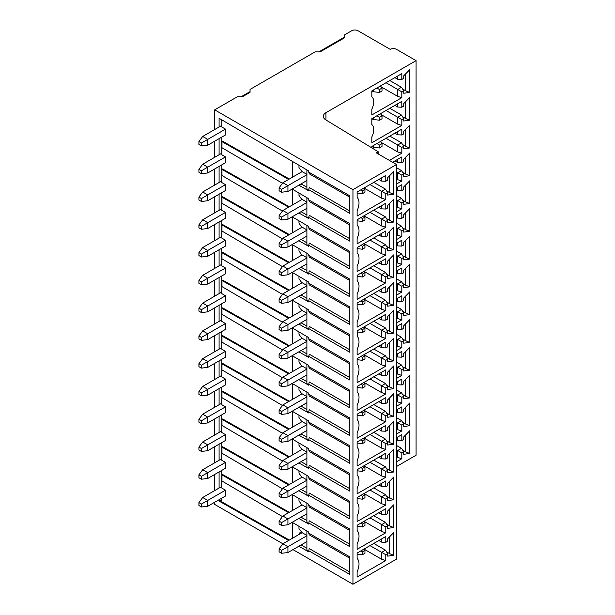 <?xml version="1.0" encoding="UTF-8"?>
<svg xmlns="http://www.w3.org/2000/svg" width="615" height="615" viewBox="0 0 615 615"><rect width="100%" height="100%" fill="white"/><g stroke="black" fill="none" stroke-linecap="round" stroke-linejoin="round"><path stroke-width="0.92" d="M352.956 189.658L396.514 164.513L396.514 559.104L352.956 584.25L352.956 189.658L214.696 109.839L214.696 129.527M352.956 584.25L292.978 549.626M306.893 535.427L302.134 532.675L282.877 543.791L214.696 504.431L214.696 502.24M214.696 141.189L214.696 157.294M214.696 168.964L214.696 185.069M214.696 196.731L214.696 212.844M214.696 224.506L214.696 240.619M214.696 252.281L214.696 268.394M214.696 280.056L214.696 296.161M214.696 307.831L214.696 323.936M214.696 335.598L214.696 351.711M214.696 363.373L214.696 379.486M214.696 391.148L214.696 407.261M214.696 418.923L214.696 435.036M214.696 446.698L214.696 462.803M214.696 474.473L214.696 490.578M288.635 540.47L219.086 501.087L219.086 499.711M219.086 488.049L219.086 471.936M219.086 460.274L219.086 444.161M219.086 432.499L219.086 416.386M219.086 404.724L219.086 388.618M219.086 376.949L219.086 360.844M219.086 349.182L219.086 333.069M219.086 321.407L219.086 305.294M219.086 293.632L219.086 277.519M219.086 265.857L219.086 249.744M219.086 238.082L219.086 221.977M219.086 210.307L219.086 194.202M219.086 182.54L219.086 166.427M219.086 154.765L219.086 138.652M219.086 126.99L219.086 118.257L308.761 171.016L308.761 172.123L349.797 195.816L349.797 213.397L308.761 189.704L308.761 190.811L298.836 185.192M298.836 546.243L308.761 551.87L308.761 550.756L349.797 574.448L349.797 556.875L308.761 533.182L308.761 532.075L292.179 522.312M282.454 516.592L221.961 480.999L221.961 474.934L288.635 512.695M298.836 518.468L308.761 524.095L308.761 522.988L349.797 546.673L349.797 529.1L308.761 505.407L308.761 504.3L292.179 494.545M282.454 488.817L221.961 453.224L221.961 447.159L288.635 484.92M298.836 490.701L308.761 496.32L308.761 495.213L349.797 518.906L349.797 501.325L308.761 477.632L308.761 476.525L292.179 466.77M282.454 461.05L221.961 425.457L221.961 419.392L288.635 457.145M298.836 462.926L308.761 468.545L308.761 467.438L349.797 491.131L349.797 473.55L308.761 449.865L308.761 448.75L292.179 438.995M282.454 433.275L221.961 397.682L221.961 391.617L288.635 429.378M298.836 435.151L308.761 440.771L308.761 439.663L349.797 463.356L349.797 445.783L308.761 422.09L308.761 420.983L292.179 411.22M282.454 405.5L221.961 369.907L221.961 363.842L288.635 401.603M298.836 407.376L308.761 413.003L308.761 411.889L349.797 435.581L349.797 418.008L308.761 394.315L308.761 393.208L292.179 383.445M282.454 377.725L221.961 342.132L221.961 336.067L288.635 373.828M298.836 379.601L308.761 385.228L308.761 384.114L349.797 407.807L349.797 390.233L308.761 366.54L308.761 365.433L292.179 355.678M282.454 349.95L221.961 314.357L221.961 308.292L288.635 346.053M298.836 351.834L308.761 357.453L308.761 356.346L349.797 380.032L349.797 362.458L308.761 338.765L308.761 337.658L292.179 327.903M282.454 322.175L221.961 286.582L221.961 280.525L288.635 318.278M298.836 324.059L308.761 329.678L308.761 328.571L349.797 352.264L349.797 334.683L308.761 310.998L308.761 309.883L292.179 300.128M282.454 294.408L221.961 258.815L221.961 252.75L288.635 290.511M298.836 296.284L308.761 301.904L308.761 300.796L349.797 324.489L349.797 306.908L308.761 283.223L308.761 282.108L292.179 272.353M282.454 266.633L221.961 231.04L221.961 224.975L288.635 262.736M298.836 268.509L308.761 274.129L308.761 273.022L349.797 296.714L349.797 279.141L308.761 255.448L308.761 254.341L292.179 244.578M282.454 238.858L221.961 203.265L221.961 197.2L288.635 234.961M298.836 240.734L308.761 246.361L308.761 245.247L349.797 268.94L349.797 251.366L308.761 227.673L308.761 226.566L292.179 216.803M282.454 211.083L221.961 175.49L221.961 169.425L288.635 207.186M298.836 212.959L308.761 218.586L308.761 217.479L349.797 241.165L349.797 223.591L308.761 199.898L308.761 198.791L292.179 189.036M282.454 183.308L221.961 147.715L221.961 141.65L288.635 179.411M393.669 527.555L387.673 528.354L387.673 525.863L385.782 526.955L385.782 532.782L357.115 549.333L357.115 544.014A13.914 8.033 -60 0 0 357.438 530.968A13.914 8.033 -60 0 0 357.115 530.607L357.115 525.279L385.782 508.728L385.782 514.563L387.673 513.471L387.673 510.973L393.669 504.846L393.669 527.555L389.572 525.863L389.572 509.036M393.669 499.78L387.673 500.579L387.673 498.089L385.782 499.18L385.782 505.015L357.115 521.566L357.115 516.239A13.914 8.033 -60 0 0 357.438 503.201A13.914 8.033 -60 0 0 357.115 502.832L357.115 497.504L385.782 480.953L385.782 486.788L387.673 485.696L387.673 483.198L393.669 477.071L393.669 499.78L389.572 498.089L389.572 481.268M393.669 472.013L387.673 472.812L387.673 470.314L385.782 471.405L385.782 477.24L357.115 493.791L357.115 488.464A13.914 8.033 -60 0 0 357.438 475.426A13.914 8.033 -60 0 0 357.115 475.057L357.115 469.737L385.782 453.186L385.782 459.013L387.673 457.921L387.673 455.423L393.669 449.296L393.669 472.013L389.572 470.314L389.572 453.493M393.669 444.238L387.673 445.037L387.673 442.539L385.782 443.63L385.782 449.465L357.115 466.016L357.115 460.689A13.914 8.033 -60 0 0 357.438 447.651A13.914 8.033 -60 0 0 357.115 447.29L357.115 441.962L385.782 425.411L385.782 431.238L387.673 430.146L387.673 427.656L393.669 421.529L393.669 444.238L389.572 442.539L389.572 425.718M393.669 416.463L387.673 417.262L387.673 414.764L385.782 415.863L385.782 421.69L357.115 438.241L357.115 432.914A13.914 8.033 -60 0 0 357.438 419.876A13.914 8.033 -60 0 0 357.115 419.515L357.115 414.187L385.782 397.636L385.782 403.471L387.673 402.371L387.673 399.881L393.669 393.754L393.669 416.463L389.572 414.764L389.572 397.943M393.669 388.688L387.673 389.487L387.673 386.996L385.782 388.088L385.782 393.915L357.115 410.466L357.115 405.147A13.914 8.033 -60 0 0 357.438 392.101A13.914 8.033 -60 0 0 357.115 391.74L357.115 386.412L385.782 369.861L385.782 375.696L387.673 374.596L387.673 372.106L393.669 365.979L393.669 388.688L389.572 386.996L389.572 370.168M393.669 360.913L387.673 361.712L387.673 359.221L385.782 360.313L385.782 366.148L357.115 382.699L357.115 377.372A13.914 8.033 -60 0 0 357.438 364.334A13.914 8.033 -60 0 0 357.115 363.965L357.115 358.637L385.782 342.086L385.782 347.921L387.673 346.829L387.673 344.331L393.669 338.204L393.669 360.913L389.572 359.221L389.572 342.394M357.115 336.19A13.914 8.033 -60 0 1 357.438 336.559L357.115 330.87L385.782 314.311L385.782 320.146L387.673 319.054L387.673 316.556L393.669 310.429L393.669 333.146L389.572 331.447L389.572 314.626M357.438 336.559A13.914 8.033 -60 0 1 357.115 349.597L357.115 354.924L385.782 338.373L385.782 332.538L369.999 323.429M393.669 333.146L387.673 333.937L387.673 331.447L385.782 332.538M393.669 305.371L387.673 306.17L387.673 303.672L385.782 304.763L385.782 310.598L357.115 327.149L357.115 321.822A13.914 8.033 -60 0 0 357.438 308.784A13.914 8.033 -60 0 0 357.115 308.423L357.115 303.095L385.782 286.544L385.782 292.371L387.673 291.279L387.673 288.781L393.669 282.662L393.669 305.371L389.572 303.672L389.572 286.851M393.669 277.596L387.673 278.395L387.673 275.897L385.782 276.988L385.782 282.823L357.115 299.374L357.115 294.047A13.914 8.033 -60 0 0 357.438 281.009A13.914 8.033 -60 0 0 357.115 280.648L357.115 275.32L385.782 258.769L385.782 264.596L387.673 263.504L387.673 261.014L393.669 254.887L393.669 277.596L389.572 275.897L389.572 259.076M393.669 249.821L387.673 250.62L387.673 248.122L385.782 249.221L385.782 255.048L357.115 271.599L357.115 266.28A13.914 8.033 -60 0 0 357.438 253.234A13.914 8.033 -60 0 0 357.115 252.873L357.115 247.545L385.782 230.994L385.782 236.829L387.673 235.73L387.673 233.239L393.669 227.112L393.669 249.821L389.572 248.122L389.572 231.302M393.669 222.046L387.673 222.845L387.673 220.355L385.782 221.446L385.782 227.273L357.115 243.824L357.115 238.505A13.914 8.033 -60 0 0 357.438 225.459A13.914 8.033 -60 0 0 357.115 225.098L357.115 219.77L385.782 203.219L385.782 209.054L387.673 207.962L387.673 205.464L393.669 199.337L393.669 222.046L389.572 220.355L389.572 203.527M393.669 194.271L387.673 195.07L387.673 192.58L385.782 193.671L385.782 199.506L357.115 216.057L357.115 210.73A13.914 8.033 -60 0 0 357.438 197.692A13.914 8.033 -60 0 0 357.115 197.323L357.115 191.995L385.782 175.444L385.782 181.279L387.673 180.187L387.673 177.689L393.669 171.562L393.669 194.271L389.572 192.58L389.572 175.759M357.115 571.781L357.115 577.108L385.782 560.557L385.782 554.73L387.673 553.631L387.673 556.129L393.669 555.33L393.669 532.621L387.673 538.748L387.673 541.238L385.782 542.338L385.782 536.503L357.115 553.054L357.115 558.382A13.914 8.033 -60 0 1 357.438 558.743A13.914 8.033 -60 0 1 357.115 571.781M373.789 543.429L385.467 550.171L381.677 552.355L381.677 559.281L364.003 549.08L364.949 550.356L364.949 553.269L362.42 554.73L357.115 554.115M381.677 559.281L385.782 560.557M385.782 542.338L381.677 542.153L378.84 540.516M381.677 538.871L381.677 542.153M389.572 536.81L389.572 553.631L393.669 555.33M389.572 553.631L386.574 551.901M385.467 550.171L387.673 553.631M369.999 545.613L385.782 554.73M362.42 554.73L362.42 551.809L360.844 550.902M362.42 551.809L364.949 550.356M385.782 532.782L381.677 531.506L364.003 521.305L364.949 522.581L362.42 524.042L360.844 523.127M381.677 531.506L381.677 524.587L369.999 517.845M385.782 526.955L381.677 524.587L385.467 522.396L373.789 515.654M385.782 514.563L381.677 514.378L378.84 512.741M381.677 514.378L381.677 511.096M389.572 525.863L386.574 524.126M387.673 525.863L385.467 522.396M362.42 524.042L362.42 526.955L357.115 526.34M362.42 526.955L364.949 525.494L364.949 522.581M385.782 505.015L381.677 503.739L364.003 493.53L364.949 494.806L362.42 496.267L360.844 495.352M381.677 503.739L381.677 496.812L369.999 490.07M385.782 499.18L381.677 496.812L385.467 494.621L373.789 487.88M385.782 486.788L381.677 486.603L378.84 484.966M381.677 486.603L381.677 483.329M389.572 498.089L386.574 496.359M387.673 498.089L385.467 494.621M362.42 496.267L362.42 499.18L357.115 498.565M362.42 499.18L364.949 497.72L364.949 494.806M385.782 477.24L381.677 475.964L364.003 465.755L364.949 467.031L362.42 468.492L360.844 467.577M381.677 475.964L381.677 469.037L369.999 462.296M385.782 471.405L381.677 469.037L385.467 466.854L373.789 460.105M385.782 459.013L381.677 458.828L378.84 457.191M381.677 458.828L381.677 455.554M389.572 470.314L386.574 468.584M387.673 470.314L385.467 466.854M362.42 468.492L362.42 471.405L357.115 470.79M362.42 471.405L364.949 469.952L364.949 467.031M385.782 449.465L381.677 448.189L364.003 437.988L364.949 439.256L362.42 440.717L360.844 439.81M381.677 448.189L381.677 441.263L369.999 434.521M385.782 443.63L381.677 441.263L385.467 439.079L373.789 432.337M385.782 431.238L381.677 431.061L378.84 429.416M381.677 431.061L381.677 427.779M389.572 442.539L386.574 440.809M387.673 442.539L385.467 439.079M362.42 440.717L362.42 443.63L357.115 443.023M362.42 443.63L364.949 442.177L364.949 439.256M385.782 421.69L381.677 420.414L364.003 410.213L364.949 411.489L362.42 412.942L360.844 412.035M381.677 420.414L381.677 413.488L369.999 406.746M385.782 415.863L381.677 413.488L385.467 411.304L373.789 404.562M385.782 403.471L381.677 403.286L378.84 401.641M381.677 403.286L381.677 400.004M389.572 414.764L386.574 413.034M387.673 414.764L385.467 411.304M362.42 412.942L362.42 415.863L357.115 415.248M362.42 415.863L364.949 414.402L364.949 411.489M385.782 393.915L381.677 392.639L364.003 382.438L364.949 383.714L362.42 385.167L360.844 384.26M381.677 392.639L381.677 385.72L369.999 378.971M385.782 388.088L381.677 385.72L385.467 383.529L373.789 376.787M385.782 375.696L381.677 375.511L378.84 373.874M381.677 375.511L381.677 372.229M389.572 386.996L386.574 385.259M387.673 386.996L385.467 383.529M362.42 385.167L362.42 388.088L357.115 387.473M362.42 388.088L364.949 386.627L364.949 383.714M385.782 366.148L381.677 364.872L364.003 354.663L364.949 355.939L362.42 357.4L360.844 356.485M381.677 364.872L381.677 357.945L369.999 351.203M385.782 360.313L381.677 357.945L385.467 355.754L373.789 349.013M385.782 347.921L381.677 347.736L378.84 346.099M381.677 347.736L381.677 344.454M389.572 359.221L386.574 357.492M387.673 359.221L385.467 355.754M362.42 357.4L362.42 360.313L357.115 359.698M362.42 360.313L364.949 358.853L364.949 355.939M385.782 338.373L381.677 337.097L364.003 326.888L364.949 328.164L362.42 329.625L360.844 328.71M381.677 337.097L381.677 330.17L385.467 327.98L373.789 321.238M385.782 320.146L381.677 319.961L378.84 318.324M381.677 319.961L381.677 316.687M389.572 331.447L386.574 329.717M387.673 331.447L385.467 327.98M362.42 329.625L362.42 332.538L357.115 331.923M362.42 332.538L364.949 331.078L364.949 328.164M385.782 310.598L381.677 309.322L364.003 299.113L364.949 300.389L362.42 301.85L360.844 300.935M381.677 309.322L381.677 302.396L369.999 295.654M385.782 304.763L381.677 302.396L385.467 300.212L373.789 293.47M385.782 292.371L381.677 292.194L378.84 290.549M381.677 292.194L381.677 288.912M389.572 303.672L386.574 301.942M387.673 303.672L385.467 300.212M362.42 301.85L362.42 304.763L357.115 304.156M362.42 304.763L364.949 303.31L364.949 300.389M385.782 282.823L381.677 281.547L364.003 271.346L364.949 272.622L362.42 274.075L360.844 273.168M381.677 281.547L381.677 274.621L369.999 267.879M385.782 276.988L381.677 274.621L385.467 272.437L373.789 265.695M385.782 264.596L381.677 264.419L378.84 262.774M381.677 264.419L381.677 261.137M389.572 275.897L386.574 274.167M387.673 275.897L385.467 272.437M362.42 274.075L362.42 276.988L357.115 276.381M362.42 276.988L364.949 275.535L364.949 272.622M385.782 255.048L381.677 253.772L364.003 243.571L364.949 244.847L362.42 246.3L360.844 245.393M381.677 253.772L381.677 246.846L369.999 240.104M385.782 249.221L381.677 246.846L385.467 244.662L373.789 237.92M385.782 236.829L381.677 236.644L378.84 235.007M381.677 236.644L381.677 233.362M389.572 248.122L386.574 246.392M387.673 248.122L385.467 244.662M362.42 246.3L362.42 249.221L357.115 248.606M362.42 249.221L364.949 247.76L364.949 244.847M385.782 227.273L381.677 226.005L364.003 215.796L364.949 217.072L362.42 218.533L360.844 217.618M381.677 226.005L381.677 219.078L369.999 212.336M385.782 221.446L381.677 219.078L385.467 216.887L373.789 210.146M385.782 209.054L381.677 208.869L378.84 207.232M381.677 208.869L381.677 205.587M389.572 220.355L386.574 218.617M387.673 220.355L385.467 216.887M362.42 218.533L362.42 221.446L357.115 220.831M362.42 221.446L364.949 219.986L364.949 217.072M385.782 199.506L381.677 198.23L364.003 188.021L364.949 189.297L362.42 190.758L360.844 189.843M381.677 198.23L381.677 191.303L369.999 184.562M385.782 193.671L381.677 191.303L385.467 189.113L373.789 182.371M381.677 177.82L381.677 181.094L378.84 179.457M381.677 181.094L385.782 181.279M389.572 192.58L386.574 190.85M387.673 192.58L385.467 189.113M362.42 190.758L362.42 193.671L357.115 193.056M362.42 193.671L364.949 192.211L364.949 189.297M396.514 164.513L376.311 152.851L378.202 151.759L378.202 153.942M325.95 119.963L325.95 112.676A8.925 5.158 0 0 0 323.336 116.32A8.925 5.158 0 0 0 325.789 119.864L378.202 151.759M396.514 466.524L416.086 455.223L416.086 60.639L325.95 112.676M396.514 409.959L401.818 406.892L401.818 412.727L403.709 411.635L403.709 409.136L409.705 403.01L409.705 425.718L403.709 426.518L403.709 424.027L401.818 425.119L401.818 430.954L396.514 434.013M396.514 382.184L401.818 379.124L401.818 384.952L403.709 383.86L403.709 381.362L409.705 375.235L409.705 397.951L403.709 398.751L403.709 396.252L401.818 397.344L401.818 403.179L396.514 406.238M396.514 354.409L401.818 351.35L401.818 357.177L403.709 356.085L403.709 353.594L409.705 347.467L409.705 370.176L403.709 370.976L403.709 368.477L401.818 369.569L401.818 375.404L396.514 378.463M396.514 326.634L401.818 323.575L401.818 329.409L403.709 328.31L403.709 325.819L409.705 319.692L409.705 342.401L403.709 343.201L403.709 340.702L401.818 341.802L401.818 347.629L396.514 350.688M396.514 298.859L401.818 295.8L401.818 301.634L403.709 300.543L403.709 298.044L409.705 291.917L409.705 314.626L403.709 315.426L403.709 312.935L401.818 314.027L401.818 319.854L396.514 322.921M396.514 271.092L401.818 268.025L401.818 273.86L403.709 272.768L403.709 270.269L409.705 264.143L409.705 286.851L403.709 287.651L403.709 285.16L401.818 286.252L401.818 292.087L396.514 295.146M396.514 243.317L401.818 240.257L401.818 246.085L403.709 244.993L403.709 242.495L409.705 236.368L409.705 259.084L403.709 259.876L403.709 257.385L401.818 258.477L401.818 264.312L396.514 267.371M396.514 215.542L401.818 212.482L401.818 218.31L403.709 217.218L403.709 214.72L409.705 208.6L409.705 231.309L403.709 232.109L403.709 229.61L401.818 230.702L401.818 236.537L396.514 239.596M396.514 187.767L401.818 184.708L401.818 190.535L403.709 189.443L403.709 186.952L409.705 180.825L409.705 203.534L403.709 204.334L403.709 201.835L401.818 202.927L401.818 208.762L396.514 211.821M392.601 162.252L401.818 156.933L401.818 162.767L403.709 161.668L403.709 159.177L409.705 153.05L409.705 175.759L403.709 176.559L403.709 174.06L401.818 175.16L401.818 180.987L396.514 184.054M371.829 147.877L371.829 146.47L373.19 147.254L373.19 145.686M371.829 146.47L401.818 129.158L401.818 134.993L403.709 133.901L403.709 131.402L409.705 125.276L409.705 147.984L403.709 148.784L403.709 146.293L401.818 147.385L401.818 153.212L389.38 160.392M371.829 118.695L401.818 101.383L401.818 107.218L403.709 106.126L403.709 103.628L409.705 97.501L409.705 120.209L403.709 121.009L403.709 118.518L401.818 119.61L401.818 125.445L371.829 142.757L371.829 136.914A12.054 6.957 -60 0 0 372.367 125.091A12.054 6.957 -60 0 0 371.829 124.538L371.829 118.695L373.19 119.487L373.19 117.911M409.705 92.442L403.709 93.242L403.709 90.743L401.818 91.835L401.818 97.67L371.829 114.982L371.829 109.139A12.054 6.957 -60 0 0 372.367 97.316A12.054 6.957 -60 0 0 371.829 96.77L371.829 90.928L401.818 73.616L401.818 79.443L403.709 78.351L403.709 75.853L409.705 69.726L409.705 92.442L405.6 90.743L405.6 73.923M396.514 461.788L401.818 458.721L401.818 452.894L403.709 451.802L403.709 454.293L409.705 453.493L409.705 430.784L403.709 436.911L403.709 439.41L401.818 440.501L401.818 434.667L396.514 437.726M396.514 445.46L401.503 448.335L397.713 450.526L397.713 457.445L396.514 456.753M397.713 457.445L401.818 458.721M401.818 452.894L396.514 449.834M397.713 437.034L397.713 440.317L396.514 439.625M397.713 440.317L401.818 440.501M405.6 434.974L405.6 451.802L409.705 453.493M405.6 451.802L402.602 450.065M401.503 448.335L403.709 451.802M401.818 412.727L397.713 412.542L397.713 409.267M397.713 412.542L396.514 411.85M409.705 425.718L405.6 424.027L405.6 407.207M405.6 424.027L402.602 422.297M401.818 430.954L397.713 429.677L397.713 422.751L401.503 420.56L396.514 417.685M401.818 425.119L396.514 422.059M403.709 424.027L401.503 420.56M397.713 429.677L396.514 428.986M401.818 384.952L397.713 384.767L397.713 381.492M397.713 384.767L396.514 384.075M409.705 397.951L405.6 396.252L405.6 379.432M405.6 396.252L402.602 394.523M401.818 403.179L397.713 401.902L397.713 394.976L401.503 392.793L396.514 389.91M401.818 397.344L396.514 394.284M403.709 396.252L401.503 392.793M397.713 401.902L396.514 401.211M401.818 357.177L397.713 357L397.713 353.717M397.713 357L396.514 356.308M409.705 370.176L405.6 368.477L405.6 351.657M405.6 368.477L402.602 366.748M401.818 375.404L397.713 374.128L397.713 367.201L401.503 365.018L396.514 362.135M401.818 369.569L396.514 366.509M403.709 368.477L401.503 365.018M397.713 374.128L396.514 373.436M401.818 329.409L397.713 329.225L397.713 325.942M397.713 329.225L396.514 328.533M409.705 342.401L405.6 340.702L405.6 323.882M405.6 340.702L402.602 338.973M401.818 347.629L397.713 346.353L397.713 339.426L401.503 337.243L396.514 334.36M401.818 341.802L396.514 338.734M403.709 340.702L401.503 337.243M397.713 346.353L396.514 345.661M401.818 301.634L397.713 301.45L397.713 298.167M397.713 301.45L396.514 300.758M409.705 314.626L405.6 312.935L405.6 296.107M405.6 312.935L402.602 311.198M401.818 319.854L397.713 318.578L397.713 311.659L401.503 309.468L396.514 306.593M401.818 314.027L396.514 310.959M403.709 312.935L401.503 309.468M397.713 318.578L396.514 317.886M401.818 273.86L397.713 273.675L397.713 270.4M397.713 273.675L396.514 272.983M409.705 286.851L405.6 285.16L405.6 268.332M405.6 285.16L402.602 283.43M401.818 292.087L397.713 290.81L397.713 283.884L401.503 281.693L396.514 278.818M401.818 286.252L396.514 283.192M403.709 285.16L401.503 281.693M397.713 290.81L396.514 290.119M401.818 246.085L397.713 245.9L397.713 242.625M397.713 245.9L396.514 245.208M409.705 259.084L405.6 257.385L405.6 240.565M405.6 257.385L402.602 255.656M401.818 264.312L397.713 263.036L397.713 256.109L401.503 253.918L396.514 251.043M401.818 258.477L396.514 255.417M403.709 257.385L401.503 253.918M397.713 263.036L396.514 262.344M401.818 218.31L397.713 218.133L397.713 214.85M397.713 218.133L396.514 217.441M409.705 231.309L405.6 229.61L405.6 212.79M405.6 229.61L402.602 227.881M401.818 236.537L397.713 235.261L397.713 228.334L401.503 226.151L396.514 223.268M401.818 230.702L396.514 227.642M403.709 229.61L401.503 226.151M397.713 235.261L396.514 234.569M401.818 190.535L397.713 190.358L397.713 187.075M397.713 190.358L396.514 189.666M409.705 203.534L405.6 201.835L405.6 185.015M405.6 201.835L402.602 200.106M401.818 208.762L397.713 207.486L397.713 200.559L401.503 198.376L396.514 195.493M401.818 202.927L396.514 199.867M403.709 201.835L401.503 198.376M397.713 207.486L396.514 206.794M401.818 162.767L397.713 162.583L397.713 159.3M397.713 162.583L394.868 160.946M409.705 175.759L405.6 174.06L405.6 157.24M405.6 174.06L402.602 172.331M401.818 180.987L397.713 179.711L397.713 172.784L401.503 170.601L396.514 167.718M401.818 175.16L396.514 172.092M403.709 174.06L401.503 170.601M397.713 179.711L396.514 179.019M401.818 134.993L397.713 134.808L397.713 131.525M397.713 134.808L394.868 133.171M409.705 147.984L405.6 146.293L405.6 129.465M405.6 146.293L402.602 144.556M401.818 153.212L397.713 151.943L397.713 145.017L401.503 142.826L389.818 136.084M401.818 147.385L386.036 138.275M403.709 146.293L401.503 142.826M397.713 151.943L381.077 142.334M373.19 147.254L379.501 147.984L382.023 146.531L382.023 143.61L380.454 141.496M382.023 143.61L379.501 145.071L376.88 143.556M379.501 147.984L379.501 145.071M401.818 107.218L397.713 107.033L397.713 103.758M397.713 107.033L394.868 105.396M409.705 120.209L405.6 118.518L405.6 101.698M405.6 118.518L402.602 116.788M401.818 125.445L397.713 124.169L397.713 117.242L401.503 115.051L389.818 108.309M401.818 119.61L386.036 110.5M403.709 118.518L401.503 115.051M397.713 124.169L381.077 114.567M373.19 119.487L379.501 120.209L382.023 118.757L382.023 115.835L380.454 113.721M382.023 115.835L379.501 117.296L376.88 115.781M379.501 120.209L379.501 117.296M401.818 79.443L397.713 79.266L397.713 75.983M397.713 79.266L394.868 77.621M405.6 90.743L402.602 89.014M401.818 97.67L397.713 96.394L397.713 89.467L401.503 87.284L389.818 80.534M401.818 91.835L386.036 82.725M403.709 90.743L401.503 87.284M397.713 96.394L381.077 86.792M371.829 90.928L373.19 91.712L379.501 92.442L382.023 90.982L382.023 88.068L380.454 85.946M382.023 88.068L379.501 89.521L376.88 88.007M379.501 92.442L379.501 89.521M373.19 91.712L373.19 90.144M318.862 51.891L344.746 36.946L344.746 37.676L344.746 34.763L351.688 30.75A4.466 2.575 180 0 1 358.007 30.75L390.202 49.338A4.466 2.575 180 0 1 396.514 49.338L416.086 60.639M344.746 37.676L320.123 51.891L315.072 51.891L250.051 89.429L250.051 92.35L242.479 96.724L237.428 96.724L214.696 109.839M250.051 92.35L250.051 91.62L241.211 96.724M219.086 501.087L221.831 499.495M221.831 486.457L202.704 497.504L207.755 500.418L225.497 490.178L221.831 488.064L221.831 470.352M225.497 462.403L225.497 468.238L207.755 478.478L207.755 472.643L225.497 462.403L221.831 460.289L221.831 442.577M225.497 434.628L225.497 440.463L207.755 450.703L207.755 444.876L225.497 434.628L221.831 432.514L221.831 414.802M225.497 406.861L225.497 412.688L207.755 422.928L207.755 417.101L225.497 406.861L221.831 404.747L221.831 387.027M225.497 379.086L225.497 384.913L207.755 395.161L207.755 389.326L225.497 379.086L221.831 376.972L221.831 359.26M225.497 351.311L225.497 357.146L207.755 367.386L207.755 361.551L225.497 351.311L221.831 349.197L221.831 331.485M225.497 323.536L225.497 329.371L207.755 339.611L207.755 333.776L225.497 323.536L221.831 321.422L221.831 303.71M225.497 295.761L225.497 301.596L207.755 311.836L207.755 306.009L225.497 295.761L221.831 293.647L221.831 275.935M225.497 267.986L225.497 273.821L207.755 284.061L207.755 278.234L225.497 267.986L221.831 265.88L221.831 248.16M225.497 240.219L225.497 246.046L207.755 256.294L207.755 250.459L225.497 240.219L221.831 238.105L221.831 220.385M225.497 212.444L225.497 218.271L207.755 228.519L207.755 222.684L225.497 212.444L221.831 210.33L221.831 192.618M225.497 184.669L225.497 190.504L207.755 200.744L207.755 194.909L225.497 184.669L221.831 182.555L221.831 164.843M225.497 156.894L225.497 162.729L207.755 172.969L207.755 167.134L225.497 156.894L221.831 154.78L221.831 137.068M221.831 119.871L221.831 127.005L225.497 129.119L225.497 134.954L207.755 145.194L207.755 139.367L225.497 129.119M289.327 540.07L221.831 501.84L221.831 498.127M292.602 538.179L292.602 522.566M207.755 506.253L207.755 500.418L201.443 504.062L201.443 506.983L207.755 506.253L225.497 496.013L225.497 490.178M292.602 161.507L292.602 177.128M289.327 179.011L222.653 141.25L221.961 141.65M292.602 189.282L292.602 204.895M289.327 206.786L222.653 169.025L221.961 169.425M292.602 217.057L292.602 232.67M289.327 234.561L222.653 196.8L221.961 197.2M292.602 244.832L292.602 260.445M289.327 262.336L222.653 224.575L221.961 224.975M292.602 272.606L292.602 288.22M289.327 290.103L222.653 252.35L221.961 252.75M292.602 300.374L292.602 315.995M289.327 317.878L222.653 280.117L221.961 280.525M292.602 328.149L292.602 343.762M289.327 345.653L222.653 307.892L221.961 308.292M292.602 355.924L292.602 371.537M289.327 373.428L222.653 335.667L221.961 336.067M292.602 383.699L292.602 399.312M289.327 401.203L222.653 363.442L221.961 363.842M292.602 411.473L292.602 427.087M289.327 428.978L222.653 391.217L221.961 391.617M292.602 439.241L292.602 454.862M289.327 456.745L222.653 418.984L221.961 419.392M292.602 467.016L292.602 482.637M289.327 484.52L222.653 446.759L221.961 447.159M292.602 494.791L292.602 510.404M289.327 512.295L222.653 474.534L221.961 474.934M308.761 523.565L306.893 522.512L306.893 503.201M306.893 520.505L301.043 517.192M306.893 507.652L301.504 504.538L298.975 500.894L298.975 498.542M302.134 504.9L282.877 516.016L287.928 518.937L306.893 507.99M279.095 521.12L279.095 524.042L281.616 525.494L281.616 522.581L279.095 521.12L282.877 516.016M281.616 522.581L287.928 518.937L287.928 524.764L281.616 525.494M287.928 524.764L306.893 513.817M308.761 495.798L306.893 494.737L306.893 475.426M306.893 492.73L301.043 489.425M306.893 479.877L301.504 476.763L298.975 473.12L298.975 470.767M302.134 477.132L282.877 488.249L287.928 491.162L306.893 480.215M279.095 493.345L279.095 496.267L281.616 497.72L281.616 494.806L279.095 493.345L282.877 488.249M281.616 494.806L287.928 491.162L287.928 496.997L281.616 497.72M287.928 496.997L306.893 486.042M308.761 468.023L306.893 466.962L306.893 447.651M306.893 464.963L301.043 461.65M306.893 452.102L301.504 448.988L298.975 445.345L298.975 442.992M302.134 449.357L282.877 460.474L287.928 463.387L306.893 452.44M279.095 465.578L279.095 468.492L281.616 469.952L281.616 467.031L279.095 465.578L282.877 460.474M281.616 467.031L287.928 463.387L287.928 469.222L281.616 469.952M287.928 469.222L306.893 458.275M308.761 440.248L306.893 439.187L306.893 419.876M306.893 437.188L301.043 433.875M306.893 424.327L301.504 421.221L298.975 417.57L298.975 415.225M302.134 421.582L282.877 432.699L287.928 435.612L306.893 424.665M279.095 437.803L279.095 440.717L281.616 442.177L281.616 439.256L279.095 437.803L282.877 432.699M281.616 439.256L287.928 435.612L287.928 441.447L281.616 442.177M287.928 441.447L306.893 430.5M308.761 412.473L306.893 411.412L306.893 392.109M306.893 409.413L301.043 406.1M306.893 396.552L301.504 393.446L298.975 389.802L298.975 387.45M302.134 393.808L282.877 404.924L287.928 407.837L306.893 396.89M279.095 410.028L279.095 412.942L281.616 414.402L281.616 411.489L279.095 410.028L282.877 404.924M281.616 411.489L287.928 407.837L287.928 413.672L281.616 414.402M287.928 413.672L306.893 402.725M308.761 384.698L306.893 383.637L306.893 364.334M306.893 381.638L301.043 378.325M306.893 368.785L301.504 365.671L298.975 362.027L298.975 359.675M302.134 366.033L282.877 377.149L287.928 380.07L306.893 369.123M279.095 382.253L279.095 385.167L281.616 386.627L281.616 383.714L279.095 382.253L282.877 377.149M281.616 383.714L287.928 380.07L287.928 385.897L281.616 386.627M287.928 385.897L306.893 374.95M308.761 356.931L306.893 355.87L306.893 336.559M306.893 353.863L301.043 350.558M306.893 341.01L301.504 337.896L298.975 334.253L298.975 331.9M302.134 338.265L282.877 349.382L287.928 352.295L306.893 341.348M279.095 354.478L279.095 357.4L281.616 358.853L281.616 355.939L279.095 354.478L282.877 349.382M281.616 355.939L287.928 352.295L287.928 358.122L281.616 358.853M287.928 358.122L306.893 347.175M308.761 329.156L306.893 328.095L306.893 308.784M306.893 326.096L301.043 322.783M306.893 313.235L301.504 310.121L298.975 306.478L298.975 304.125M302.134 310.49L282.877 321.607L287.928 324.52L306.893 313.573M279.095 326.711L279.095 329.625L281.616 331.078L281.616 328.164L279.095 326.711L282.877 321.607M281.616 328.164L287.928 324.52L287.928 330.355L281.616 331.078M287.928 330.355L306.893 319.408M308.761 301.381L306.893 300.32L306.893 281.009M306.893 298.321L301.043 295.008M306.893 285.46L301.504 282.346L298.975 278.703L298.975 276.358M302.134 282.716L282.877 293.832L287.928 296.745L306.893 285.798M279.095 298.936L279.095 301.85L281.616 303.31L281.616 300.389L279.095 298.936L282.877 293.832M281.616 300.389L287.928 296.745L287.928 302.58L281.616 303.31M287.928 302.58L306.893 291.633M308.761 273.606L306.893 272.545L306.893 253.234M306.893 270.546L301.043 267.233M306.893 257.685L301.504 254.579L298.975 250.935L298.975 248.583M302.134 254.941L282.877 266.057L287.928 268.97L306.893 258.023M279.095 271.161L279.095 274.075L281.616 275.535L281.616 272.622L279.095 271.161L282.877 266.057M281.616 272.622L287.928 268.97L287.928 274.805L281.616 275.535M287.928 274.805L306.893 263.858M308.761 245.831L306.893 244.77L306.893 225.467M306.893 242.771L301.043 239.458M306.893 229.918L301.504 226.804L298.975 223.16L298.975 220.808M302.134 227.166L282.877 238.282L287.928 241.203L306.893 230.256M279.095 243.386L279.095 246.3L281.616 247.76L281.616 244.847L279.095 243.386L282.877 238.282M281.616 244.847L287.928 241.203L287.928 247.03L281.616 247.76M287.928 247.03L306.893 236.083M308.761 218.056L306.893 217.003L306.893 197.692M306.893 214.996L301.043 211.683M306.893 202.143L301.504 199.029L298.975 195.386L298.975 193.033M302.134 199.391L282.877 210.507L287.928 213.428L306.893 202.481M279.095 215.611L279.095 218.533L281.616 219.986L281.616 217.072L279.095 215.611L282.877 210.507M281.616 217.072L287.928 213.428L287.928 219.255L281.616 219.986M287.928 219.255L306.893 208.308M308.761 190.289L306.893 189.228L306.893 169.917M306.893 187.221L301.043 183.916M306.893 174.368L302.134 171.623L282.877 182.74L287.928 185.653L306.893 174.706M298.975 165.258L298.975 167.611L302.134 171.623M279.095 187.836L279.095 190.758L281.616 192.211L281.616 189.297L279.095 187.836L282.877 182.74M281.616 189.297L287.928 185.653L287.928 191.488L281.616 192.211M287.928 191.488L306.893 180.533M308.761 551.34L306.893 550.279L306.893 530.976M306.893 548.28L301.043 544.967M302.134 532.675L298.975 528.669L298.975 526.317M300.205 533.789L299.159 533.197L299.028 534.466M299.159 533.197L301.273 531.983M281.616 550.356L281.616 553.269L287.928 552.539L287.928 546.712L281.616 550.356L279.095 548.895L282.877 543.791L287.928 546.712L306.893 535.765M279.095 548.895L279.095 551.809L281.616 553.269M287.928 552.539L306.893 541.592M308.761 533.182L309.222 534.827L349.797 558.251M349.797 564.27A1.238 0.715 -120 0 0 349.435 565.262A1.238 0.715 -120 0 0 349.797 565.992A2.006 2.006 0 0 1 349.435 565.262M308.761 550.756L309.222 548.58L349.797 572.012M308.761 172.123L309.222 173.776L349.797 197.2M349.797 203.211A1.238 0.715 -120 0 0 349.435 204.203A1.238 0.715 -120 0 0 349.797 204.933A2.006 2.006 0 0 1 349.435 204.203M308.761 189.704L309.222 187.529L349.797 210.953M308.761 199.898L309.222 201.543L349.797 224.975M349.797 230.986A1.238 0.715 -120 0 0 349.435 231.978A1.238 0.715 -120 0 0 349.797 232.708A2.006 2.006 0 0 1 349.435 231.978M308.761 217.479L309.222 215.296L349.797 238.728M308.761 227.673L309.222 229.318L349.797 252.742M349.797 258.761A1.238 0.715 -120 0 0 349.435 259.753A1.238 0.715 -120 0 0 349.797 260.483A2.006 2.006 0 0 1 349.435 259.753M308.761 245.247L309.222 243.071L349.797 266.503M308.761 255.448L309.222 257.093L349.797 280.517M349.797 286.536A1.238 0.715 -120 0 0 349.435 287.528A1.238 0.715 -120 0 0 349.797 288.258A2.006 2.006 0 0 1 349.435 287.528M308.761 273.022L309.222 270.846L349.797 294.27M308.761 283.223L309.222 284.868L349.797 308.292M349.797 314.311A1.238 0.715 -120 0 0 349.435 315.295A1.238 0.715 -120 0 0 349.797 316.025A2.006 2.006 0 0 1 349.435 315.295M308.761 300.796L309.222 298.621L349.797 322.045M308.761 310.998L309.222 312.643L349.797 336.067M349.797 342.078A1.238 0.715 -120 0 0 349.435 343.07A1.238 0.715 -120 0 0 349.797 343.8M308.761 328.571L309.222 326.396L349.797 349.82M308.761 338.765L309.222 340.41L349.797 363.842M349.797 369.853A1.238 0.715 -120 0 0 349.435 370.845A1.238 0.715 -120 0 0 349.797 371.575A2.006 2.006 0 0 1 349.435 370.845M308.761 356.346L309.222 354.171L349.797 377.595M308.761 366.54L309.222 368.185L349.797 391.609M349.797 397.628A1.238 0.715 -120 0 0 349.435 398.62A1.238 0.715 -120 0 0 349.797 399.35A2.006 2.006 0 0 1 349.435 398.62M308.761 384.114L309.222 381.938L349.797 405.37M308.761 394.315L309.222 395.96L349.797 419.384M349.797 425.403A1.238 0.715 -120 0 0 349.435 426.395A1.238 0.715 -120 0 0 349.797 427.125A2.006 2.006 0 0 1 349.435 426.395M308.761 411.889L309.222 409.713L349.797 433.137M308.761 422.09L309.222 423.735L349.797 447.159M349.797 453.178A1.238 0.715 -120 0 0 349.435 454.162A1.238 0.715 -120 0 0 349.797 454.9A2.006 2.006 0 0 1 349.435 454.162M308.761 439.663L309.222 437.488L349.797 460.912M308.761 449.865L309.222 451.51L349.797 474.934M349.797 480.953A1.238 0.715 -120 0 0 349.435 481.937A1.238 0.715 -120 0 0 349.797 482.667A2.006 2.006 0 0 1 349.435 481.937M308.761 467.438L309.222 465.263L349.797 488.687M308.761 477.632L309.222 479.277L349.797 502.709M349.797 508.72A1.238 0.715 -120 0 0 349.435 509.712A1.238 0.715 -120 0 0 349.797 510.442A2.006 2.006 0 0 1 349.435 509.712M308.761 495.213L309.222 493.038L349.797 516.462M308.761 505.407L309.222 507.052L349.797 530.484M349.797 536.495A1.238 0.715 -120 0 0 349.435 537.487A1.238 0.715 -120 0 0 349.797 538.217A2.006 2.006 0 0 1 349.435 537.487M308.761 522.988L309.222 520.805L349.797 544.237M201.443 506.983L198.914 505.522L198.914 502.609L202.704 497.504M198.914 502.609L201.443 504.062M207.755 478.478L201.443 479.208L201.443 476.294L207.755 472.643L202.704 469.729L221.831 458.69M201.443 476.294L198.914 474.834L202.704 469.729M201.443 479.208L198.914 477.747L198.914 474.834M207.755 450.703L201.443 451.433L201.443 448.52L207.755 444.876L202.704 441.954L221.831 430.915M201.443 448.52L198.914 447.059L202.704 441.954M201.443 451.433L198.914 449.972L198.914 447.059M207.755 422.928L201.443 423.658L201.443 420.745L207.755 417.101L202.704 414.187L221.831 403.14M201.443 420.745L198.914 419.284L202.704 414.187M201.443 423.658L198.914 422.205L198.914 419.284M207.755 395.161L201.443 395.883L201.443 392.97L207.755 389.326L202.704 386.412L221.831 375.365M201.443 392.97L198.914 391.517L202.704 386.412M201.443 395.883L198.914 394.43L198.914 391.517M207.755 367.386L201.443 368.116L201.443 365.195L207.755 361.551L202.704 358.637L221.831 347.59M201.443 365.195L198.914 363.742L202.704 358.637M201.443 368.116L198.914 366.655L198.914 363.742M207.755 339.611L201.443 340.341L201.443 337.427L207.755 333.776L202.704 330.862L221.831 319.823M201.443 337.427L198.914 335.967L202.704 330.862M201.443 340.341L198.914 338.88L198.914 335.967M207.755 311.836L201.443 312.566L201.443 309.653L207.755 306.009L202.704 303.087L221.831 292.048M201.443 309.653L198.914 308.192L202.704 303.087M201.443 312.566L198.914 311.105L198.914 308.192M207.755 284.061L201.443 284.791L201.443 281.878L207.755 278.234L202.704 275.312L221.831 264.273M201.443 281.878L198.914 280.417L202.704 275.312M201.443 284.791L198.914 283.338L198.914 280.417M207.755 256.294L201.443 257.016L201.443 254.103L207.755 250.459L202.704 247.545L221.831 236.498M201.443 254.103L198.914 252.642L202.704 247.545M201.443 257.016L198.914 255.563L198.914 252.642M207.755 228.519L201.443 229.249L201.443 226.328L207.755 222.684L202.704 219.77L221.831 208.723M201.443 226.328L198.914 224.875L202.704 219.77M201.443 229.249L198.914 227.788L198.914 224.875M207.755 200.744L201.443 201.474L201.443 198.553L207.755 194.909L202.704 191.995L221.831 180.948M201.443 198.553L198.914 197.1L202.704 191.995M201.443 201.474L198.914 200.013L198.914 197.1M207.755 172.969L201.443 173.699L201.443 170.786L207.755 167.134L202.704 164.22L221.831 153.181M201.443 170.786L198.914 169.325L202.704 164.22M201.443 173.699L198.914 172.238L198.914 169.325M207.755 145.194L201.443 145.924L201.443 143.011L207.755 139.367L202.704 136.445L221.831 125.406M201.443 143.011L198.914 141.55L202.704 136.445M201.443 145.924L198.914 144.464L198.914 141.55M357.438 558.743L357.115 558.343M357.438 530.968L357.115 530.568M357.438 503.201L357.115 502.793M357.438 475.426L357.115 475.026M357.438 447.651L357.115 447.251M357.438 419.876L357.115 419.476M357.438 392.101L357.115 391.701M357.438 364.334L357.115 363.926M357.438 308.784L357.115 308.384M357.438 281.009L357.115 280.609M357.438 253.234L357.115 252.834M357.438 225.459L357.115 225.059M357.438 197.692L357.115 197.284M372.367 125.091L371.829 124.438M372.367 97.316L371.829 96.663M349.435 343.07A2.006 2.006 0 0 0 349.797 343.808"/></g></svg>

